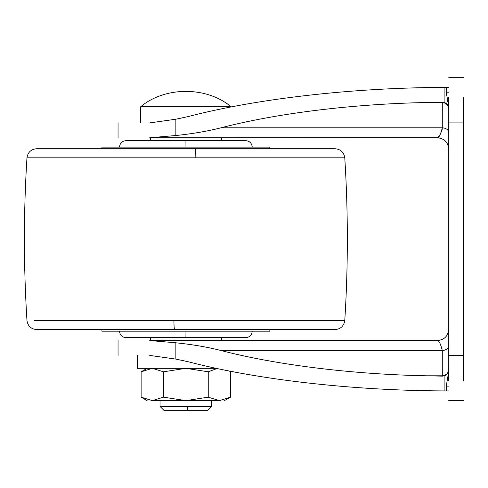 <?xml version="1.0" encoding="UTF-8"?>
<svg xmlns="http://www.w3.org/2000/svg" width="488" height="488" viewBox="0 0 488 488"><rect width="100%" height="100%" fill="white"/><g stroke="black" fill="none" stroke-linecap="round" stroke-linejoin="round"><path stroke-width="0.73" d="M101.907 329.577L101.907 331.193L269.834 331.193L269.834 329.577M119.505 331.193C119.902 335.103 122.055 337.257 125.965 337.653L185.117 337.653L185.037 331.193L185.873 331.193M185.117 337.653L245.775 337.653C249.685 337.257 251.839 335.103 252.235 331.193M185.873 329.577L321.507 329.577M34.117 157.813L26.962 157.813C23.546 212.042 23.546 266.271 26.962 320.5C27.828 326.045 31.049 329.071 36.63 329.577L335.11 329.577C340.691 329.071 343.918 326.045 344.778 320.5L337.592 320.5M36.63 148.73L195.243 148.73L36.63 148.73C31.043 149.249 27.822 152.274 26.962 157.813L344.778 157.813C348.194 212.042 348.194 266.271 344.778 320.5L173.899 320.5C173.966 326.027 174.21 329.052 174.631 329.577M195.847 157.813C195.792 152.293 195.59 149.267 195.243 148.73L335.11 148.73C340.697 149.249 343.918 152.274 344.778 157.813L337.629 157.813M50.233 148.73L51.545 148.73M101.907 148.73L101.907 147.12L269.834 147.12L269.834 148.73M119.505 147.12C119.902 143.21 122.055 141.056 125.965 140.66L185.117 140.66L185.037 147.12L185.873 147.12M185.117 140.66L245.775 140.66L221.393 140.66L221.393 137.75M437.547 137.677L149.737 137.75C107.927 137.75 107.927 137.75 149.737 137.75C107.927 137.75 107.927 137.75 149.737 137.75L175.857 135.524L175.857 119.218L149.737 122.897C107.927 122.897 107.927 122.897 149.737 122.897M175.857 135.524C192.565 133.803 207.607 131.229 220.997 127.807C276.8 113.271 352.434 103.962 426.585 102.511L444.123 102.395C447.014 103.377 448.551 105.292 448.746 108.153M444.123 102.395L444.123 87.401C352.519 87.718 256.822 98.625 188.142 116.583L175.857 119.218M442.287 102.169L426.585 102.511M149.926 355.416L149.737 355.416C107.927 355.416 107.927 355.416 149.737 355.416L175.857 359.095L188.142 361.73C256.822 379.682 352.519 390.595 444.123 390.912L446.252 390.931L444.123 390.912L444.123 375.919L442.287 376.144L442.287 350.506C440.67 343.979 439.054 340.661 437.443 340.557L149.737 340.557C107.927 340.557 107.927 340.557 149.737 340.557C107.927 340.557 107.927 340.557 149.737 340.557L175.857 342.79C192.565 344.51 207.607 347.084 220.997 350.506L442.287 350.506C446.203 350.213 448.356 348.585 448.746 345.626C448.356 348.585 446.203 350.213 442.287 350.506M442.287 376.144L426.585 375.803C352.434 374.345 276.8 365.042 220.997 350.506M448.746 390.937L446.252 390.931L446.252 386.112L448.746 371.533M448.746 87.376L446.252 87.382L448.746 87.376M445.855 87.382L445.544 87.389M437.443 137.75C444.257 138.47 448.027 142.24 448.746 149.053C448.069 142.197 444.3 138.427 437.443 137.75C439.054 137.653 440.67 134.334 442.287 127.807L442.183 129.387M441.921 130.778L441.53 132.053M440.908 133.456L438.2 137.104M446.27 390.931L448.118 390.937M444.123 87.401L446.252 87.382L446.538 96.026M463.6 400.624L448.746 400.63M448.746 97.326L448.746 355.416L463.6 355.416L463.6 380.988M463.6 355.416L463.6 97.326M448.746 106.762L446.252 92.201L448.746 92.201M447.405 100.376L447.697 101.565M448.259 103.877L448.417 104.56M448.746 329.254C448.069 336.116 444.3 339.88 437.443 340.557M448.746 370.16C448.551 373.015 447.014 374.936 444.123 375.919M448.746 355.416L448.746 380.988M140.66 106.75C165.115 86.284 206.625 86.284 231.08 106.75L140.66 106.75L140.66 122.897M207.833 410.316L163.913 410.316L160.034 406.437L211.707 406.437L207.833 410.316M187.593 410.316L187.447 406.437L184.293 406.437M229.098 370.959L230.617 371.795L230.617 397.165L219.429 400.624L185.873 400.624L208.242 397.165L219.429 400.624C226.286 400.624 226.286 400.624 219.429 400.624L187.447 400.624M216.288 368.33L137.427 368.33L137.427 355.416M217.069 368.501L208.242 371.795L185.873 368.33L163.498 371.795L152.311 368.33L141.124 371.795L147.12 368.33M141.124 371.795L141.124 397.165L152.311 400.624C145.454 400.624 145.454 400.624 152.311 400.624C145.454 400.624 145.454 400.624 152.311 400.624L163.498 397.165L185.873 400.624L152.311 400.624M224.401 400.624L230.617 397.165M163.498 397.165L163.498 371.795M208.242 397.165L208.242 371.795M34.154 320.5L173.899 320.5M175.857 359.095L175.857 342.79M426.585 375.803L442.287 375.803C446.178 375.394 448.332 373.247 448.746 369.361M220.997 127.807L442.287 127.807L442.287 102.511C446.178 102.919 448.332 105.066 448.746 108.952M446.252 386.112L448.746 386.112M448.746 132.687C448.356 129.723 446.203 128.1 442.287 127.807M448.746 122.897L463.6 122.897M221.393 340.557L221.393 337.653M150.347 340.557L150.347 337.653M195.243 148.73L335.11 148.73M150.347 137.75L150.347 140.66M252.235 147.12C251.839 143.21 249.685 141.056 245.775 140.66M118.053 122.897L118.053 137.75M118.053 340.557L118.053 355.416M448.746 77.683L463.6 77.683M160.034 400.624L160.034 406.437M211.707 400.624L211.707 406.437M230.617 371.795L229.22 370.984M141.124 397.165L147.12 400.624"/></g></svg>
